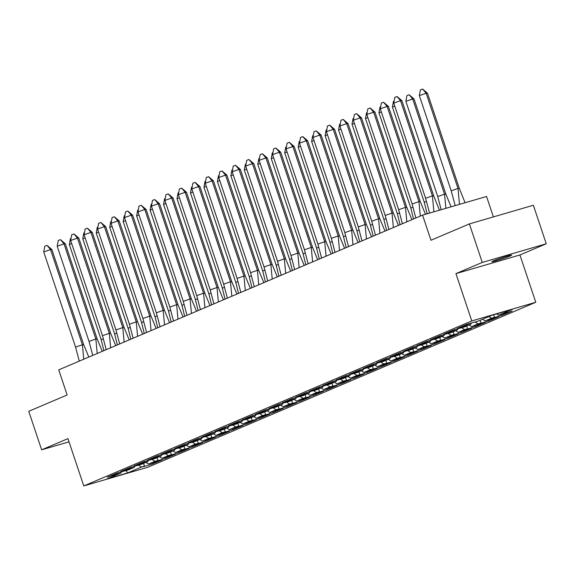 <?xml version="1.0" encoding="UTF-8"?>
<svg xmlns="http://www.w3.org/2000/svg" width="575" height="575" viewBox="0 0 575 575"><rect width="100%" height="100%" fill="white"/><g stroke="black" fill="none" stroke-linecap="round" stroke-linejoin="round"><path stroke-width="0.86" d="M493.515 260.834A10.415 0.582 161.5 0 0 491.826 261.747A10.415 0.582 161.5 0 0 498.906 259.965A10.415 0.582 161.5 0 0 509.896 256.055A10.415 0.582 161.5 0 0 511.577 255.142A10.415 0.582 161.5 0 0 504.505 256.924A10.415 0.582 161.5 0 0 493.515 260.834M455.946 273.628L519.929 254.969L546.25 243.771L482.267 262.437L455.946 273.628L471.773 320.929L83.785 485.933L67.958 438.632L41.637 449.823L69.029 441.837M41.637 449.823L28.75 411.305L67.153 394.975L58.751 369.854L422.575 215.129L486.558 196.47L493.393 216.912M482.267 262.437L469.38 223.912L533.363 205.253L546.25 243.771M519.929 254.969L535.756 302.27L147.768 467.267L83.785 485.933M471.773 320.929L535.756 302.27M138.352 465.017L141.421 464.32L147.804 461.603L148.321 460.316M488.944 316.53L491.503 318.191L494.507 317.314L493.041 317.939L502.126 315.287L512.138 311.032L498.575 315.179L512.555 309.235L491.956 315.244L477.976 321.188L467.346 324.092L457.341 328.354L470.896 324.199L464.514 326.916L453.883 329.82L443.878 334.075L457.434 329.928L451.052 332.645L440.421 335.548L430.416 339.803L443.972 335.649L437.589 338.366L426.959 341.27L416.954 345.525L430.51 341.377L424.127 344.094L413.497 346.998L403.492 351.253L417.048 347.099L410.665 349.816L400.035 352.719L390.03 356.974L403.585 352.827L397.203 355.544L386.573 358.448L376.567 362.703L390.123 358.548L383.741 361.265L373.11 364.169L363.105 368.431L376.661 364.277L370.278 366.994L359.648 369.897L349.643 374.152L363.199 370.005L356.816 372.715L346.186 375.619L336.181 379.881L349.737 375.727L343.354 378.443L332.724 381.347L322.719 385.602L336.274 381.455L329.892 384.165L319.262 387.068L309.257 391.331L322.812 387.176L316.43 389.893L305.799 392.797L295.794 397.052L309.35 392.905L302.967 395.622L292.337 398.518L282.332 402.78L295.888 398.626L289.505 401.343L278.875 404.247L268.87 408.502L282.426 404.354L276.043 407.071L265.413 409.975L255.408 414.23L268.963 410.076L262.581 412.793L251.951 415.696L241.946 419.951L255.501 415.804L249.119 418.521L238.488 421.425L228.483 425.68L242.039 421.525L235.657 424.242L225.026 427.146L215.021 431.408L228.577 427.254L222.194 429.971L211.564 432.874L201.559 437.129L215.115 432.982L208.732 435.692L198.102 438.596L188.097 442.858L201.653 438.703L195.27 441.42L184.64 444.324L174.635 448.579L188.19 444.432L181.808 447.142L171.178 450.045L161.173 454.308L174.728 450.153L168.346 452.87L157.715 455.774L147.71 460.029L161.266 455.882L154.883 458.598L144.253 461.495L134.248 465.757L147.804 461.603M491.503 318.191L485.113 320.908L482.554 319.24M475.122 322.022L478.041 323.919L481.045 323.042L479.579 323.66L488.664 321.015L498.676 316.753L485.113 320.908M478.041 323.919L471.651 326.636L469.092 324.968M461.66 327.75L464.578 329.64L467.583 328.763L466.117 329.389L475.202 326.737L485.214 322.482L471.651 326.636M464.578 329.64L458.189 332.357L455.63 330.697M448.198 333.471L451.116 335.369L454.121 334.492L452.654 335.117L461.739 332.465L471.752 328.21L458.189 332.357M451.116 335.369L444.727 338.086L442.168 336.418M434.736 339.2L437.654 341.09L440.658 340.213L439.192 340.838L448.277 338.186L458.289 333.931L444.727 338.086M437.654 341.09L431.264 343.807L428.706 342.147M421.274 344.921L424.192 346.818L427.196 345.942L425.73 346.567L434.815 343.915L444.827 339.66L431.264 343.807M424.192 346.818L417.802 349.535L415.243 347.868M407.812 350.649L410.73 352.54L413.734 351.663L412.268 352.288L421.353 349.636L431.365 345.381L417.802 349.535M410.73 352.54L404.34 355.257L401.781 353.596M394.349 356.371L397.268 358.268L400.272 357.391L398.806 358.017L407.891 355.364L417.903 351.109L404.34 355.257M397.268 358.268L390.878 360.985L388.319 359.317M380.887 362.099L383.805 363.989L386.81 363.113L385.343 363.738L394.428 361.093L404.441 356.831L390.878 360.985M383.805 363.989L377.416 366.706L374.857 365.046M367.425 367.82L370.343 369.718L373.348 368.841L371.881 369.466L380.966 366.814L390.978 362.559L377.416 366.706M370.343 369.718L363.953 372.435L361.395 370.767M353.963 373.549L356.881 375.446L359.885 374.569L358.419 375.188L367.504 372.543L377.516 368.28L363.953 372.435M356.881 375.446L350.491 378.156L347.933 376.496M340.501 379.277L343.419 381.168L346.423 380.291L344.957 380.916L354.042 378.264L364.054 374.009L350.491 378.156M343.419 381.168L337.029 383.884L334.47 382.217M327.038 384.998L329.957 386.896L332.961 386.019L331.495 386.637L340.58 383.992L350.592 379.73L337.029 383.884M329.957 386.896L323.567 389.606L321.008 387.945M313.576 390.727L316.494 392.617L319.499 391.74L318.033 392.366L327.118 389.713L337.13 385.458L323.567 389.606M316.494 392.617L310.105 395.334L307.546 393.667M300.114 396.448L303.032 398.346L306.037 397.469L304.57 398.087L313.655 395.442L323.668 391.18L310.105 395.334M303.032 398.346L296.643 401.062L294.084 399.395M286.652 402.177L289.57 404.067L292.574 403.19L291.108 403.815L300.193 401.163L310.205 396.908L296.643 401.062M289.57 404.067L283.18 406.784L280.622 405.123M273.19 407.898L276.108 409.795L279.112 408.918L277.646 409.544L286.731 406.892L296.743 402.637L283.18 406.784M276.108 409.795L269.718 412.512L267.159 410.845M259.728 413.626L262.646 415.517L265.65 414.64L264.184 415.265L273.269 412.613L283.281 408.358L269.718 412.512M262.646 415.517L256.256 418.233L253.697 416.573M246.265 419.348L249.183 421.245L252.188 420.368L250.722 420.993L259.807 418.341L269.819 414.086L256.256 418.233M249.183 421.245L242.794 423.962L240.235 422.294M232.803 425.076L235.721 426.966L238.726 426.089L237.259 426.715L246.344 424.07L256.357 419.808L242.794 423.962M235.721 426.966L229.332 429.683L226.773 428.023M219.341 430.797L222.259 432.695L225.263 431.818L223.797 432.443L232.882 429.791L242.894 425.536L229.332 429.683M222.259 432.695L215.869 435.412L213.311 433.744M205.879 436.526L208.797 438.423L211.801 437.539L210.335 438.164L219.42 435.519L229.432 431.257L215.869 435.412M208.797 438.423L202.407 441.133L199.848 439.473M192.417 442.254L195.335 444.144L198.339 443.268L196.873 443.893L205.958 441.241L215.97 436.986L202.407 441.133M195.335 444.144L188.945 446.861L186.386 445.194M178.954 447.975L181.873 449.873L184.877 448.996L183.411 449.614L192.496 446.969L202.508 442.707L188.945 446.861M181.873 449.873L175.483 452.582L172.924 450.922M165.492 453.704L168.41 455.594L171.415 454.717L169.948 455.342L179.033 452.69L189.046 448.435L175.483 452.582M168.41 455.594L162.021 458.311L159.462 456.643M152.03 459.425L154.948 461.323L157.952 460.446L156.486 461.064L165.571 458.419L175.583 454.157L162.021 458.311M154.948 461.323L148.558 464.039L146 462.372M138.568 465.153L141.486 467.044L144.49 466.167L143.024 466.792L152.109 464.14L162.121 459.885L148.558 464.039M141.486 467.044L127.585 472.952L106.986 478.961L120.879 473.052L121.397 471.766M138.41 465.197L130.791 467.223L120.786 471.478L134.342 467.331L127.959 470.048L117.329 472.952L107.324 477.207L120.879 473.052M470.896 324.199L471.414 322.906M457.434 329.928L457.952 328.634M443.972 335.649L444.489 334.363M430.51 341.377L431.027 340.084M417.048 347.099L417.565 345.812M403.585 352.827L404.103 351.533M390.123 358.548L390.641 357.262M376.661 364.277L377.178 362.983M363.199 370.005L363.716 368.712M349.737 375.727L350.254 374.433M336.274 381.455L336.792 380.161M322.812 387.176L323.33 385.882M309.35 392.905L309.868 391.611M295.888 398.626L296.405 397.339M282.426 404.354L282.943 403.061M268.963 410.076L269.481 408.789M255.501 415.804L256.019 414.51M242.039 421.525L242.557 420.239M228.577 427.254L229.094 425.96M215.115 432.982L215.632 431.688M201.653 438.703L202.17 437.41M188.19 444.432L188.708 443.138M174.728 450.153L175.246 448.859M161.266 455.882L161.783 454.588M134.342 467.331L134.859 466.037M126.141 470.573L127.585 472.952M422.575 215.129L430.977 240.249L469.38 223.912M498.575 315.179L496.592 313.893M151.75 463.076L152.109 464.14M143.563 463.407L144.49 466.167M117.523 472.894L117.875 473.929M116.049 473.491L116.409 474.555M165.212 457.355L165.571 458.419M178.674 451.627L179.033 452.69M192.136 445.905L192.496 446.969M205.598 440.177L205.958 441.241M219.061 434.456L219.42 435.519M232.523 428.727L232.882 429.791M245.985 423.006L246.344 424.07M259.447 417.277L259.807 418.341M272.909 411.556L273.269 412.613M286.372 405.828L286.731 406.892M299.834 400.099L300.193 401.163M313.296 394.378L313.655 395.442M326.758 388.65L327.118 389.713M340.22 382.928L340.58 383.992M353.683 377.2L354.042 378.264M367.145 371.479L367.504 372.543M380.607 365.75L380.966 366.814M394.069 360.029L394.428 361.093M407.531 354.301L407.891 355.364M420.993 348.579L421.353 349.636M434.456 342.851L434.815 343.915M447.918 337.13L448.277 338.186M461.38 331.401L461.739 332.465M474.849 325.673L475.202 326.737M488.312 319.952L488.664 321.015M501.774 314.223L502.126 315.287M157.025 457.678L157.952 460.446M130.985 467.166L131.337 468.208M129.512 467.77L129.871 468.833M493.652 314.748L494.507 317.314M467.54 324.041L467.892 325.076M466.066 324.638L466.426 325.702M480.118 320.275L481.045 323.042M454.077 329.762L454.43 330.805M452.604 330.366L452.963 331.43M466.656 326.003L467.583 328.763M440.615 335.491L440.967 336.526M439.142 336.088L439.501 337.151M453.193 331.732L454.121 334.492M427.153 341.212L427.505 342.254M425.68 341.816L426.039 342.88M439.731 337.453L440.658 340.213M413.691 346.941L414.043 347.976M412.217 347.537L412.577 348.601M426.269 343.182L427.196 345.942M400.229 352.662L400.581 353.704M398.755 353.266L399.115 354.329M412.807 348.903L413.734 351.663M386.767 358.39L387.119 359.425M385.293 358.987L385.652 360.051M399.345 354.631L400.272 357.391M373.304 364.112L373.657 365.154M371.831 364.715L372.19 365.779M385.882 360.353L386.81 363.113M359.842 369.84L360.194 370.882M358.369 370.444L358.728 371.5M372.42 366.081L373.348 368.841M346.38 375.561L346.732 376.603M344.907 376.165L345.266 377.229M358.958 371.802L359.885 374.569M332.918 381.29L333.27 382.332M331.444 381.893L331.804 382.95M345.496 377.531L346.423 380.291M319.456 387.018L319.808 388.053M317.982 387.615L318.342 388.678M332.034 383.252L332.961 386.019M305.993 392.739L306.346 393.782M304.52 393.343L304.879 394.407M318.572 388.98L319.499 391.74M292.531 398.468L292.883 399.503M291.058 399.064L291.417 400.128M305.109 394.709L306.037 397.469M279.069 404.189L279.421 405.231M277.596 404.793L277.955 405.857M291.647 400.43L292.574 403.19M265.607 409.918L265.959 410.952M264.133 410.514L264.493 411.578M278.185 406.158L279.112 408.918M252.145 415.639L252.497 416.681M250.671 416.243L251.031 417.306M264.723 411.88L265.65 414.64M238.682 421.367L239.035 422.402M237.209 421.964L237.568 423.027M251.261 417.608L252.188 420.368M225.22 427.088L225.572 428.131M223.747 427.692L224.106 428.756M237.798 423.329L238.726 426.089M211.758 432.817L212.11 433.859M210.285 433.421L210.644 434.477M224.336 429.058L225.263 431.818M198.296 438.538L198.648 439.58M196.822 439.142L197.182 440.206M210.874 434.779L211.801 437.539M184.834 444.267L185.186 445.309M183.36 444.87L183.72 445.927M197.412 440.507L198.339 443.268M171.372 449.995L171.724 451.03M169.898 450.592L170.257 451.655M183.95 446.229L184.877 448.996M157.909 455.716L158.262 456.758M156.436 456.32L156.795 457.384M170.487 451.957L171.415 454.717M144.447 461.445L144.799 462.48M142.974 462.041L143.333 463.105M51.872 249.55L83.72 344.748L82.397 344.763L50.542 249.572L43.722 251.929L44.778 246.179L47.057 245.396L51.872 249.55L50.542 249.572L47.057 245.396M88.816 357.068L83.72 344.748M83.749 359.224L82.397 344.763L75.577 347.12L43.722 251.929M75.577 347.12L79.278 361.129M71.71 243.635L69.316 244.461L101.171 339.66L103.177 338.963M69.316 244.461L70.373 238.711L71.013 238.496M103.895 350.657L101.171 339.66M65.334 243.829L97.182 339.02L95.86 339.042L64.005 243.843L57.184 246.201L58.24 240.451L60.519 239.667L65.334 243.829L64.005 243.843L60.519 239.667M102.278 351.347L97.182 339.02M97.211 353.503L95.86 339.042L89.039 341.399L57.184 246.201M89.039 341.399L92.74 355.4M78.797 238.1L110.644 333.299L109.322 333.313L77.467 238.122L70.646 240.479L71.703 234.729L73.981 233.946L78.797 238.1L77.467 238.122L73.981 233.946M115.74 345.618L110.644 333.299M110.673 347.774L109.322 333.313L102.501 335.671L70.646 240.479M102.501 335.671L106.202 349.679M92.259 232.379L124.107 327.57L122.784 327.592L90.929 232.393L84.108 234.751L85.165 229.001L87.443 228.217L92.259 232.379L90.929 232.393L87.443 228.217M129.202 339.897L124.107 327.57M124.135 342.053L122.784 327.592L115.963 329.949L84.108 234.751M115.963 329.949L119.665 343.951M105.721 226.651L137.569 321.842L136.246 321.863L104.391 226.672L97.57 229.022L98.627 223.28L100.905 222.496L105.721 226.651L104.391 226.672L100.905 222.496M142.665 334.168L137.569 321.842M137.597 336.325L136.246 321.863L129.425 324.221L97.57 229.022M129.425 324.221L133.127 338.229M119.183 220.922L151.031 316.121L149.708 316.142L117.853 220.944L111.04 223.301L112.089 217.551L114.368 216.768L119.183 220.922L117.853 220.944L114.368 216.768M156.127 328.447L151.031 316.121M151.06 330.596L149.708 316.142L142.888 318.493L111.04 223.301M142.888 318.493L146.589 332.501M85.172 237.913L82.778 238.74L114.633 333.931L116.639 333.234M82.778 238.74L83.835 232.99L84.475 232.767M117.358 344.935L114.633 333.931M98.634 232.185L96.241 233.012L128.096 328.203L130.101 327.513M96.241 233.012L97.297 227.262L97.937 227.046M130.82 339.207L128.096 328.203M112.096 226.464L109.703 227.283L141.558 322.482L143.563 321.784M109.703 227.283L110.759 221.54L111.399 221.318M144.282 333.486L141.558 322.482M125.558 220.735L123.165 221.562L155.02 316.753L157.025 316.063M123.165 221.562L124.222 215.812L124.861 215.589M157.744 327.757L155.02 316.753M139.021 215.014L136.627 215.833L168.482 311.032L170.487 310.335M136.627 215.833L137.684 210.091L138.323 209.868M171.206 322.036L168.482 311.032M132.645 215.201L164.493 310.392L163.171 310.414L131.316 215.222L124.502 217.573L125.551 211.83L127.83 211.039L132.645 215.201L131.316 215.222L127.83 211.039M169.589 322.719L164.493 310.392M164.522 324.875L163.171 310.414L156.35 312.771L124.502 217.573M156.35 312.771L160.051 326.772M152.483 209.286L150.089 210.112L181.944 305.303L183.95 304.613M150.089 210.112L151.146 204.362L151.786 204.139M184.668 316.308L181.944 305.303M146.107 209.472L177.955 304.671L176.633 304.692L144.778 209.494L137.964 211.852L139.013 206.102L141.292 205.318L146.107 209.472L144.778 209.494L141.292 205.318M183.051 316.99L177.955 304.671M177.984 319.147L176.633 304.692L169.812 307.043L137.964 211.852M169.812 307.043L173.513 321.051M165.945 203.557L163.552 204.384L195.407 299.582L197.412 298.885M163.552 204.384L164.608 198.641L165.248 198.418M198.131 310.586L195.407 299.582M159.57 203.751L191.417 298.942L190.095 298.964L158.24 203.773L151.426 206.123L152.476 200.38L154.754 199.59L159.57 203.751L158.24 203.773L154.754 199.59M196.513 311.269L191.417 298.942M191.446 313.425L190.095 298.964L183.274 301.322L151.426 206.123M183.274 301.322L186.976 315.323M179.407 197.836L177.014 198.662L208.869 293.854L210.874 293.164M177.014 198.662L178.07 192.912L178.71 192.69M211.593 304.858L208.869 293.854M173.032 198.023L204.88 293.221L203.557 293.243L171.702 198.044L164.888 200.402L165.938 194.652L168.216 193.868L173.032 198.023L171.702 198.044L168.216 193.868M209.976 305.541L204.88 293.221M204.908 307.697L203.557 293.243L196.736 295.593L164.888 200.402M196.736 295.593L200.438 309.602M192.869 192.107L190.476 192.934L222.331 288.132L224.336 287.435M190.476 192.934L191.533 187.184L192.172 186.968M225.055 299.129L222.331 288.132M186.494 192.302L218.342 287.493L217.019 287.514L185.164 192.323L178.351 194.673L179.4 188.923L181.678 188.14L186.494 192.302L185.164 192.323L181.678 188.14M223.438 299.819L218.342 287.493M218.371 301.976L217.019 287.514L210.198 289.872L178.351 194.673M210.198 289.872L213.9 303.873M206.332 186.386L203.938 187.213L235.793 282.404L237.798 281.714M203.938 187.213L204.995 181.463L205.634 181.24M238.517 293.408L235.793 282.404M199.956 186.573L231.804 281.772L230.482 281.786L198.627 186.595L191.813 188.952L192.862 183.202L195.141 182.419L199.956 186.573L198.627 186.595L195.141 182.419M236.9 294.091L231.804 281.772M231.833 296.247L230.482 281.786L223.661 284.143L191.813 188.952M223.661 284.143L227.362 298.152M219.794 180.658L217.4 181.484L249.255 276.683L251.261 275.986M217.4 181.484L218.457 175.734L219.097 175.519M251.979 287.68L249.255 276.683M213.418 180.852L245.266 276.043L243.944 276.065L212.089 180.866L205.275 183.224L206.324 177.474L208.603 176.69L213.418 180.852L212.089 180.866L208.603 176.69M250.362 288.37L245.266 276.043M245.295 290.526L243.944 276.065L237.123 278.422L205.275 183.224M237.123 278.422L240.824 292.423M233.256 174.937L230.862 175.763L262.717 270.954L264.723 270.257M230.862 175.763L231.919 170.013L232.559 169.79M265.442 281.958L262.717 270.954M226.881 175.123L258.728 270.322L257.406 270.336L225.551 175.145L218.737 177.502L219.787 171.752L222.065 170.969L226.881 175.123L225.551 175.145L222.065 170.969M263.824 282.641L258.728 270.322M258.757 284.798L257.406 270.336L250.585 272.694L218.737 177.502M250.585 272.694L254.287 286.702M246.718 169.208L244.325 170.035L276.18 265.226L278.185 264.536M244.325 170.035L245.381 164.285L246.021 164.069M278.904 276.23L276.18 265.226M240.343 169.402L272.191 264.593L270.868 264.615L239.013 169.417L232.199 171.774L233.249 166.024L235.527 165.241L240.343 169.402L239.013 169.417L235.527 165.241M277.287 276.92L272.191 264.593M272.219 279.076L270.868 264.615L264.047 266.973L232.199 171.774M264.047 266.973L267.749 280.974M260.18 163.487L257.787 164.306L289.642 259.505L291.647 258.808M257.787 164.306L258.843 158.563L259.483 158.341M292.366 270.509L289.642 259.505M253.805 163.674L285.653 258.872L284.33 258.887L252.475 163.695L245.662 166.053L246.711 160.303L248.989 159.519L253.805 163.674L252.475 163.695L248.989 159.519M290.749 271.192L285.653 258.872M285.682 273.348L284.33 258.887L277.509 261.244L245.662 166.053M277.509 261.244L281.211 275.252M273.643 157.758L271.249 158.585L303.104 253.776L305.109 253.086M271.249 158.585L272.306 152.835L272.945 152.612M305.828 264.78L303.104 253.776M267.267 157.945L299.115 253.144L297.793 253.165L265.938 157.967L259.124 160.324L260.173 154.574L262.452 153.791L267.267 157.945L265.938 157.967L262.452 153.791M304.211 265.47L299.115 253.144M299.144 267.627L297.793 253.165L290.972 255.516L259.124 160.324M290.972 255.516L294.673 269.524M287.105 152.037L284.711 152.857L316.566 248.055L318.572 247.358M284.711 152.857L285.768 147.114L286.408 146.891M319.29 259.059L316.566 248.055M280.729 152.224L312.577 247.415L311.255 247.437L279.4 152.246L272.586 154.596L273.635 148.853L275.914 148.062L280.729 152.224L279.4 152.246L275.914 148.062M317.673 259.742L312.577 247.415M312.606 261.898L311.255 247.437L304.434 249.794L272.586 154.596M304.434 249.794L308.135 263.796M300.567 146.309L298.173 147.135L330.028 242.327L332.034 241.637M298.173 147.135L299.23 141.385L299.87 141.162M332.752 253.331L330.028 242.327M294.192 146.496L326.039 241.694L324.717 241.716L292.862 146.517L286.048 148.875L287.098 143.125L289.376 142.341L294.192 146.496L292.862 146.517L289.376 142.341M331.135 254.013L326.039 241.694M326.068 256.17L324.717 241.716L317.896 244.066L286.048 148.875M317.896 244.066L321.598 258.074M314.029 140.58L311.636 141.407L343.491 236.605L345.496 235.908M311.636 141.407L312.692 135.664L313.332 135.441M346.215 247.609L343.491 236.605M307.654 140.774L339.502 235.966L338.179 235.987L306.324 140.796L299.51 143.146L300.56 137.403L302.838 136.613L307.654 140.774L306.324 140.796L302.838 136.613M344.598 248.292L339.502 235.966M339.53 250.448L338.179 235.987L331.358 238.345L299.51 143.146M331.358 238.345L335.06 252.346M327.491 134.859L325.098 135.686L356.953 230.877L358.958 230.187M325.098 135.686L326.154 129.936L326.794 129.713M359.677 241.881L356.953 230.877M321.116 135.046L352.964 230.244L351.641 230.266L319.786 135.067L312.973 137.425L314.022 131.675L316.3 130.892L321.116 135.046L319.786 135.067L316.3 130.892M358.06 242.564L352.964 230.244M352.993 244.72L351.641 230.266L344.82 232.616L312.973 137.425M344.82 232.616L348.522 246.625M340.953 129.131L338.56 129.957L370.415 225.156L372.42 224.458M338.56 129.957L339.617 124.207L340.256 123.992M373.139 236.153L370.415 225.156M334.578 129.325L366.426 224.516L365.103 224.537L333.248 129.346L326.435 131.697L327.491 125.954L329.762 125.163L334.578 129.325L333.248 129.346L329.762 125.163M371.522 236.842L366.426 224.516M366.455 238.999L365.103 224.537L358.283 226.895L326.435 131.697M358.283 226.895L361.984 240.896M354.416 123.409L352.022 124.236L383.877 219.427L385.882 218.737M352.022 124.236L353.079 118.486L353.718 118.263M386.601 230.431L383.877 219.427M348.04 123.596L379.888 218.795L378.566 218.809L346.711 123.618L339.897 125.975L340.953 120.225L343.225 119.442L348.04 123.596L346.711 123.618L343.225 119.442M384.984 231.114L379.888 218.795M379.917 233.27L378.566 218.809L371.745 221.167L339.897 125.975M371.745 221.167L375.446 235.175M367.878 117.681L365.484 118.507L397.339 213.706L399.345 213.009M365.484 118.507L366.541 112.757L367.181 112.542M400.063 224.703L397.339 213.706M361.502 117.875L393.35 213.066L392.028 213.088L360.173 117.889L353.359 120.247L354.416 114.497L356.687 113.713L361.502 117.875L360.173 117.889L356.687 113.713M398.446 225.393L393.35 213.066M393.379 227.549L392.028 213.088L385.207 215.445L353.359 120.247M385.207 215.445L388.908 229.447M381.34 111.96L378.947 112.786L410.802 207.978L412.807 207.28M378.947 112.786L380.003 107.036L380.643 106.813M413.526 218.982L410.802 207.978M374.965 112.147L406.812 207.345L405.49 207.359L373.635 112.168L366.821 114.526L367.878 108.776L370.149 107.992L374.965 112.147L373.635 112.168L370.149 107.992M411.908 219.664L406.812 207.345M406.841 221.821L405.49 207.359L398.669 209.717L366.821 114.526M398.669 209.717L402.371 223.725M394.802 106.231L392.409 107.058L424.264 202.249L426.269 201.559M392.409 107.058L393.465 101.308L394.105 101.092M427.16 213.792L424.264 202.249M388.427 106.425L420.275 201.617L418.952 201.638L387.097 106.44L380.283 108.797L381.34 103.047L383.611 102.264L388.427 106.425L387.097 106.44L383.611 102.264M425.486 214.281L420.275 201.617M420.303 216.099L418.952 201.638L412.131 203.996L380.283 108.797M412.131 203.996L415.833 217.997M405.871 101.329L406.927 95.587L409.199 94.796L412.692 98.979L414.014 98.958L445.869 194.149L444.54 194.17L412.692 98.979L405.871 101.329L437.726 196.528L444.54 194.17L445.877 208.337M441.162 209.71L437.726 196.528M409.199 94.796L414.014 98.958M445.869 194.149L451.095 206.813M401.889 100.697L433.737 195.895L432.414 195.91L400.559 100.718L393.746 103.076L394.802 97.326L397.073 96.542L401.889 100.697L400.559 100.718L397.073 96.542M439.465 210.206L433.737 195.895M433.888 211.83L432.414 195.91L425.593 198.267L393.746 103.076M425.593 198.267L429.59 213.088M419.333 95.608L420.39 89.858L422.661 89.075L426.154 93.251L427.477 93.229L459.332 188.428L458.002 188.449L426.154 93.251L419.333 95.608L451.188 190.799L458.002 188.449L459.482 204.369M455.192 205.62L451.188 190.799M422.661 89.075L427.477 93.229M459.332 188.428L465.067 202.738"/></g></svg>
